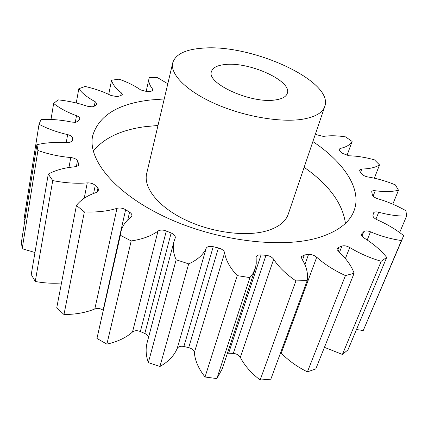 <?xml version="1.0" encoding="UTF-8"?>
<svg xmlns="http://www.w3.org/2000/svg" width="428" height="428" viewBox="0 0 428 428"><rect width="100%" height="100%" fill="white"/><g stroke="black" fill="none" stroke-linecap="round" stroke-linejoin="round"><path stroke-width="0.64" d="M345.428 223.368C342.641 203.37 328.881 184.687 304.137 167.316M158.002 125.447L144.493 126.747C120.862 130.016 103.79 138.142 93.283 151.138M164.229 98.964L150.56 99.975C117.893 103.731 98.59 115.71 92.641 135.911C87.531 159.441 114.736 193.397 165.524 217.151C216.183 240.953 281.378 248.941 318.56 237.615C337.713 231.634 349.526 222.715 354.004 210.854C362.334 189.08 343.812 162.244 312.873 141.556M225.278 64.505C249.545 61.627 292.233 80.967 287.311 93.32C286.155 96.749 282.154 98.954 275.316 99.938C251.434 104.009 206.098 83.433 211.469 71.572C212.748 67.619 217.349 65.265 225.278 64.505M302.559 119.23C280.458 122.804 243.671 116.453 215.006 103.699C186.271 90.95 169.884 74.065 172.735 62.82C175.459 54.329 185.292 49.455 202.246 48.193C250.979 43.479 334.225 80.983 324.788 106.422C322.562 112.805 315.152 117.069 302.559 119.23M172.735 62.82L146.676 173.581C143.257 187.33 157.713 206.232 183.997 219.211C210.223 232.206 244.554 236.994 265.906 231.109C278.093 227.61 285.54 221.966 288.247 214.177L324.788 106.422M24.958 219.832L24.005 219.27L39.028 124.238C47.326 128.7 56.87 132.156 67.656 134.611C70.786 135.435 72.428 136.634 72.589 138.212L72.493 140.732L69.545 142.583L51.997 142.519L43.923 143.327L36.904 144.627L21.4 242.243L22.192 248.727L37.921 150.474C48.423 154.198 59.38 156.552 70.786 157.536C74.156 157.948 76.382 159.034 77.463 160.794L78.961 164.577L78.233 165.695L75.922 166.604L68.325 167.573C60.621 168.862 53.933 171.04 48.268 174.1L52.74 180.573C64.751 182.975 76.254 183.751 87.253 182.884C90.57 182.772 93.24 183.607 95.251 185.394L97.937 188.063L98.922 190.433L96.712 192.375C87.665 195.291 80.908 199.646 76.43 205.44L84.37 211.903C96.76 212.432 107.642 211.245 116.999 208.334C119.915 207.623 122.788 208.078 125.618 209.699L129.556 212.181C131.326 213.326 132.102 214.54 131.877 215.83L130.947 217.167C125.634 221.185 122.28 226.086 120.889 231.864L120.375 235.277L131.198 240.937C142.529 239.231 151.464 235.94 158.007 231.061C160.158 229.756 162.929 229.734 166.315 230.997L171.147 232.993C174.164 234.346 175.539 235.967 175.271 237.861L174.019 241.413C172.516 247.052 173.228 253.173 176.154 259.775L188.684 263.878C197.474 259.919 203.311 254.719 206.189 248.277C207.302 246.48 209.65 245.956 213.23 246.694L218.419 247.962C221.961 248.952 224.037 250.557 224.641 252.771C225.775 260.176 229.97 267.794 237.224 275.616L249.899 277.617L253.076 273.364L255.414 268.019L256.249 263.423L256.126 256.854C256.741 255.398 258.378 254.751 261.021 254.917L265.981 255.313C269.421 255.719 271.978 257.035 273.647 259.256C278.526 266.863 285.952 274.075 295.935 280.891L307.192 280.624C308.32 273.62 306.544 266.387 301.858 258.929L301.44 256.645L304.329 254.949L308.518 254.478C311.493 254.291 314.222 255.206 316.704 257.217C324.542 264.258 334.124 270.378 345.439 275.579L354.117 273.267C351.468 265.879 346.402 258.747 338.917 251.873L337.489 248.518L338.837 247.325L341.892 246.105C344.139 245.394 346.744 245.859 349.708 247.502C359.424 253.387 369.92 257.977 381.209 261.278L386.714 257.399C381.038 250.348 373.574 243.933 364.33 238.15C362.147 236.7 361.237 235.33 361.601 234.036L363.741 231.709C365.127 230.596 367.379 230.633 370.493 231.816C380.947 236.203 391.262 239.108 401.448 240.536L403.716 235.662C395.97 229.456 387.094 224.154 377.105 219.757C374.211 218.355 372.831 216.889 372.965 215.354L373.505 213.005C374.19 211.817 375.923 211.56 378.694 212.229C388.908 215.006 398.211 216.284 406.6 216.054L405.931 210.72C397.034 205.654 387.65 201.663 377.774 198.747C374.842 197.773 373.05 196.484 372.387 194.879L371.681 191.701C372.114 190.829 373.302 190.508 375.244 190.738C384.494 191.963 392.241 191.792 398.495 190.225L395.36 184.864C386.088 181.06 376.897 178.423 367.791 176.946C365.031 176.395 362.992 175.336 361.671 173.773L359.985 171.532L359.568 170.002L361.81 169.028C369.599 168.862 375.506 167.492 379.524 164.908L374.43 159.837C365.384 157.306 356.915 155.963 349.029 155.803L342.614 153.422L340.153 151.325L339.072 149.254L340.308 148.42C346.354 147.071 350.286 144.75 352.11 141.449L345.557 136.885C337.162 135.569 329.785 135.419 323.424 136.425L317.084 134.863L315.479 133.878M51.007 119.455L53.655 103.437C59.46 108.124 67.073 112.211 76.494 115.699C78.741 116.582 79.822 117.609 79.747 118.775L78.265 121.113L75.665 122.312L71.979 122.119C61.509 119.942 51.2 119.048 41.056 119.428L39.028 124.238M76.248 102.988L78.811 88.74C82.117 93.261 87.569 97.568 95.16 101.666L97.097 104.041L96.311 104.983L94.101 106.283L92.239 106.84L87.301 106.23C77.992 103.041 68.266 100.922 58.128 99.863L53.655 103.437M108.733 94.395L111.558 80.202C112.516 84.284 115.763 88.494 121.301 92.833L122.274 94.534L120.723 95.679L117.802 96.439L116.919 96.6L110.964 95.476C103.244 91.64 94.62 88.633 85.097 86.456L78.811 88.74M167.808 83.765L157.59 77.693L149.313 77.543L149.056 78.442C148.345 81.684 149.543 85.252 152.652 89.152L153.005 90.233L150.902 91.373L147.152 91.629L140.646 89.923C134.761 85.761 127.576 82.176 119.086 79.175L111.558 80.202M37.921 150.474L36.904 144.627M52.74 180.573L35.257 281.464L31.244 274.509L48.268 174.1M22.192 248.727L34.973 252.509M403.256 236.78L363.233 330.539L401.448 240.536M356.481 329.528L363.233 330.539M386.714 257.399L347.937 349.906L342.411 354.448L381.209 261.278M324.44 347.349L342.411 354.448M354.117 273.267L315.8 368.915L307.4 371.862L345.439 275.579M316.704 257.217L281.276 353.079C288.285 360.44 296.995 366.7 307.4 371.862M281.276 353.079L280.672 352.506M307.192 280.624L270.822 379.192L260.16 380.01L295.935 280.891M273.647 259.256L240.327 357.38C244.511 365.491 251.124 373.034 260.16 380.01M240.327 357.38C238.872 355.021 236.524 353.705 233.287 353.421L265.981 255.313M261.021 254.917L228.616 353.223L233.287 353.421M228.616 353.223L227.407 353.25M224.641 252.771L194.344 352.613C195.04 360.681 198.608 368.813 205.039 377.004L216.873 378.593L222.341 368.674L255.179 268.763M194.344 352.613C193.884 350.211 192.006 348.553 188.711 347.632L218.419 247.962M213.23 246.694L183.874 346.493L188.711 347.632M183.874 346.493C180.53 345.851 178.289 346.546 177.149 348.569L206.189 248.277M174.019 241.413L147.146 342.587C145.483 348.852 145.878 355.524 148.334 362.596L159.928 366.48C168.381 361.74 174.121 355.77 177.149 348.569M148.537 337.366C148.168 335.734 146.927 334.439 144.814 333.476L171.147 232.993M166.315 230.997L140.352 331.518L144.814 333.476M140.352 331.518C137.211 330.293 134.595 330.453 132.514 331.994L158.007 231.061M120.889 231.864L96.953 338.446L106.893 344.133C117.598 341.721 126.137 337.676 132.514 331.994M125.618 209.699L103.111 310.214M102.875 310.043C100.264 308.39 97.579 308.032 94.807 308.963L116.999 208.334M76.43 205.44L56.737 307.786L63.975 314.516C75.601 314.489 85.878 312.638 94.807 308.963M35.257 281.464C44.164 283.117 52.917 283.62 61.514 282.978M346.98 155.519L352.11 141.449M374.356 178.203L379.524 164.908M392.802 204.172L398.495 190.225M399.656 232.554L406.6 216.054M216.873 378.593L249.899 277.617M205.039 377.004L237.224 275.616M159.928 366.48L188.684 263.878M148.334 362.596L176.154 259.775M106.893 344.133L131.198 240.937M96.953 338.446L120.375 235.277M63.975 314.516L84.37 211.903M84.236 198.228L87.253 182.884M95.251 185.394L93.62 193.461M97.081 192.247L97.937 188.063M127.785 219.89L129.556 212.181M304.329 254.949L302.51 259.994M304.859 264.558L308.518 254.478M338.837 247.325L337.687 250.321M339.479 252.392L341.892 246.105M349.708 247.502L345.385 258.582M361.976 233.485L361.5 234.694M362.018 236.058L363.741 231.709M370.493 231.816L367.213 240.012M378.694 212.229L375.918 219.157M375.244 190.738L373.136 196.11M361.81 169.028L360.574 172.297M340.308 148.42L339.5 150.677M152.224 91.041L152.652 89.152M120.707 95.685L121.301 92.833M94.299 106.16L95.16 101.666M75.285 122.355L76.494 115.699M66.244 142.572L67.656 134.611M72.589 138.212L71.968 141.62M72.428 140.967L72.519 140.486M68.972 167.466L70.786 157.536M77.463 160.794L76.393 166.508M78.324 165.615L78.747 163.378M146.114 91.64L149.056 78.442"/></g></svg>
